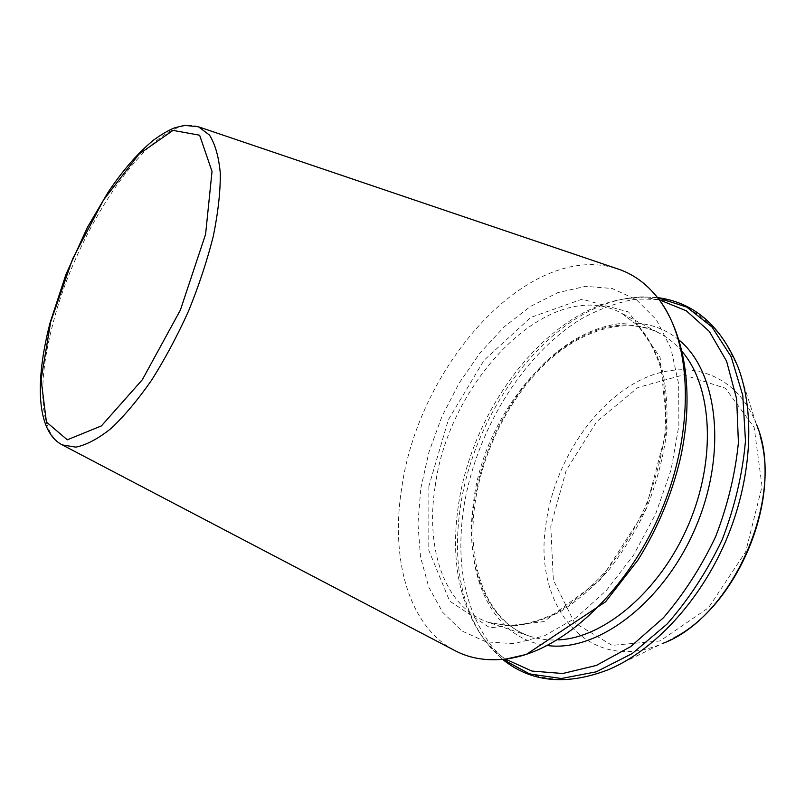 <?xml version="1.0" encoding="UTF-8"?>
<svg xmlns="http://www.w3.org/2000/svg" width="805" height="805" viewBox="0 0 805 805"><rect width="100%" height="100%" fill="white"/><g stroke="black" fill="none" stroke-linecap="round" stroke-linejoin="round"><path stroke-width="0.6" stroke-dasharray="4.03 3.02" d="M453.799 650.038C407.853 625.173 390.284 557.281 401.846 487.226C418.862 365.339 528.714 240.403 617.143 268.709M659.235 299.792C647.884 297.387 636.192 297.115 624.177 298.987C545.548 310.861 471.136 410.218 458.125 507.392C451.031 557.724 458.508 600.007 480.565 634.239C487.508 644.231 495.769 652.503 505.339 659.064M198.543 126.828C156.029 110.859 77.522 224.655 52.667 324.787C37.241 382.657 39.274 433.664 62.297 444.913M420.844 488.162L428.954 452.068L441.865 416.668L459.092 383.22L480.062 352.912L504.081 326.951L530.354 306.484L557.905 292.618L585.638 286.349L612.243 288.512L636.322 299.611L656.367 319.726L670.917 348.344L678.706 384.287L678.877 425.644L671.068 469.889L655.612 514.083L633.515 555.209L606.336 590.518L575.998 617.827L544.572 635.739L514.023 643.688L486.049 641.847L461.959 630.999L442.68 612.303L428.783 587.177L420.532 557.12L417.936 523.632L420.844 488.162M657.665 297.739L643.265 296.864L628.574 298.112C548.587 310.237 473.219 410.822 460.078 509.283C452.903 560.29 460.541 603.207 482.97 638.033L492.197 649.524L502.773 659.345M760.222 436.28L738.064 367.15L724.017 339.911C712.284 324.838 698.72 313.437 683.334 305.699C667.244 300.094 650.44 298.081 632.911 299.641C615.282 303.133 597.874 309.653 580.697 319.233C521.036 356.001 474.507 433.684 463.308 510.531C455.932 565.12 465.199 610.089 491.131 645.429C517.273 677.639 560.944 689.442 608.479 669.649L673.815 637.993M756.428 424.295C735.861 370.401 682.449 356.524 636.071 382.375C589.451 408.115 552.874 467.373 545.689 526.017C533.474 606.356 588.465 675.707 662.525 643.517M550.781 526.178L553.347 580.013L574.518 622.748L612.102 645.369L660.07 640.951L708.511 607.765L745.682 551.797L762.053 486.341L754.154 427.465L725.335 388.171L683.546 374.858L637.942 387.497L596.706 421.629L566.157 470.492L550.781 526.178M679.007 340.032C644.362 311.344 593.959 320.45 553.226 355.075C512.403 390.023 482.094 447.53 474.004 503.92C463.338 573.915 491.795 639.764 548.114 645.61M682.147 351.624C675.556 343.866 668.12 337.798 659.848 333.421C587.378 294.509 485.465 397.378 473.561 502.008C464.465 563.349 485.244 621.49 530.113 636.302C538.988 639.271 548.507 640.468 558.66 639.884M435.082 486.884C425.191 549.161 444.722 607.936 488.776 622.476L510.692 626.018C526.53 625.072 542.952 620.363 559.958 611.901C576.954 601.285 593.235 587.328 608.801 570.021C623.553 551.073 636.292 530.113 646.999 507.15C656.236 483.543 662.626 459.866 666.158 436.119C667.949 412.915 666.822 391.492 662.777 371.86C657.162 353.717 649.243 338.583 639.009 326.468L621.329 313.044C550.157 274.908 448.395 380.735 435.082 486.884M428.864 486.21L428.793 550.238L449.633 601.073L489.973 627.83L543.959 621.591L600.57 579.681L645.65 509.545L667.073 428.502L660.11 357.36L628.635 312.018L582.035 299.188L530.827 317.391L484.006 360.328L448.385 419.647L428.864 486.21M480.565 634.239L490.728 647.945L502.582 659.365M624.177 298.987L641.102 296.884L657.544 297.588M530.113 636.302C487.609 622.758 465.793 565.513 475.051 503.296C482.467 451.293 509.223 397.992 545.659 363.377C582.216 328.953 626.924 316.164 659.848 333.421L621.329 313.044L638.113 325.753C647.995 337.335 655.743 352.087 661.358 370.018C665.433 389.56 666.58 411.053 664.799 434.479C661.227 458.508 654.767 482.507 645.389 506.456C634.511 529.771 621.611 551.002 606.678 570.171C590.951 587.62 574.599 601.617 557.644 612.152C540.789 620.454 524.759 625.022 509.555 625.867L488.776 622.476L530.113 636.302"/><path stroke-width="1.21" d="M617.143 268.709L619.186 269.403C635.226 275.038 648.951 285.684 660.372 301.352C692.481 345.244 694.856 432.587 660.382 512.876C626.048 593.225 561.176 651.768 507.251 658.802C488.031 661.348 470.855 658.762 455.711 651.034L453.799 650.038M505.339 659.064L531.974 671.068L562.775 673.503L596.264 665.463L630.526 646.717L663.36 617.827C683.848 593.999 701.296 566.901 715.675 536.563C727.72 505.218 735.297 473.904 738.406 442.619L736.656 398.928L726.593 361.193L709.316 331.408L686.303 310.79L659.235 299.792M455.711 651.034L62.297 444.913L75.831 447.137C86.397 444.994 98.15 438.775 111.08 428.471C124.453 415.853 137.977 399.733 151.652 380.111C165.075 358.839 177.402 335.735 188.652 310.811C198.936 285.473 207.147 260.609 213.295 236.217C218.064 212.782 220.399 191.872 220.308 173.488C218.839 157.015 215.237 144.216 209.501 135.089L198.543 126.828L619.186 269.403M50.685 321.799L41.095 379.497L46.408 422.021L67.298 439.812L101.41 425.905L142.344 379.719L180.36 310.116L205.587 234.295L212.027 171.435L199.63 135.21L173.025 130.4L138.832 154.278L103.553 199.932L72.681 258.787L50.685 321.799M502.773 659.345L529.67 673.966L561.357 678.504L596.243 671.823L632.277 653.519L667.003 624.117C688.728 599.463 707.162 571.228 722.306 539.41C734.895 506.486 742.623 473.662 745.47 440.929L742.794 395.507L731.182 356.796L711.952 326.931L686.816 307.118L657.665 297.739M502.582 659.365C531.159 682.409 566.458 685.84 608.479 669.649C653.851 650.561 699.776 601.587 725.818 540.91C751.769 480.193 755.543 413.156 738.064 367.15C720.787 325.562 693.94 302.378 657.544 297.588M662.525 643.517C733.888 617.254 786.656 494.079 756.428 424.295M548.114 645.61C597.602 651.97 663.481 602.885 695.429 527.889C727.67 453.024 717.758 371.467 679.007 340.032M558.66 639.884C604.706 637.62 660.271 590.82 688.426 524.89C716.732 459.021 712.264 386.521 682.147 351.624M660.372 301.352C686.383 338.412 694.101 397.026 680.265 458.971C671.652 494.914 657.524 528.644 637.892 560.149L605.551 601.808L526.349 654.415L507.251 658.802M62.297 444.913C36.275 431.54 34.816 380.996 50.232 322.262L66 274.284L87.393 227.402L108.011 192.415C123.004 170.026 138.229 152.568 153.675 140.03C161.443 134.385 168.466 130.299 174.725 127.794L184.657 125.369L198.543 126.828M673.815 637.993C736.344 606.044 780.226 503.598 760.222 436.28"/></g></svg>
